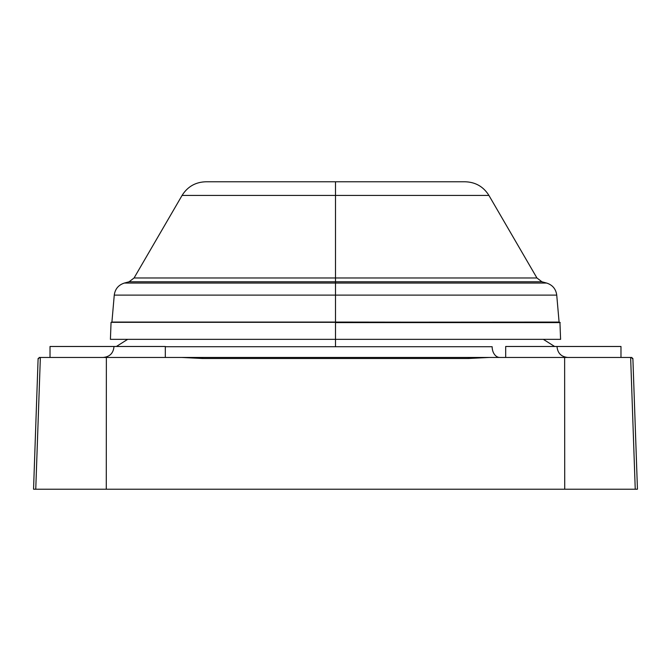 <?xml version="1.0" encoding="UTF-8"?>
<svg xmlns="http://www.w3.org/2000/svg" width="671" height="671" viewBox="0 0 671 671"><rect width="100%" height="100%" fill="white"/><g stroke="black" fill="none" stroke-linecap="round" stroke-linejoin="round"><path stroke-width="1.01" d="M35.756 489.218C32.829 489.218 32.829 489.218 35.756 489.218L635.244 489.218L33.55 489.218L38.113 358.499L38.868 358.499L39.144 357.458L40.361 357.458L35.756 489.218L40.361 357.458L106.37 357.458L106.278 489.218L106.37 357.458L181.891 357.458L202.676 358.499L202.692 357.458L468.308 357.458L468.324 358.499L489.109 357.458L468.308 357.458L468.324 358.499L202.676 358.499L202.692 357.458L181.891 357.458L202.676 358.499L468.324 358.499L489.109 357.458L564.63 357.458L564.722 489.218L564.63 357.458L630.639 357.458L635.244 489.218L630.639 357.458L631.856 357.458L632.116 358.482L632.887 358.499L632.141 358.499L631.856 357.458L39.144 357.458L38.859 358.499L38.113 358.499M631.956 357.987L632.887 358.499L637.45 489.218L635.244 489.218M165.309 346.714L335.5 346.714L335.5 339.341L335.5 346.714L492.145 346.714A10.803 7.641 -90 0 0 499.786 357.458A10.803 7.641 90 0 1 492.145 346.714L165.309 346.714M505.691 346.479L620.977 346.479L620.977 357.458L620.977 346.479L505.691 346.479L505.691 357.458L505.691 346.479M50.023 346.479L165.309 346.479L165.309 357.458L165.309 346.479L50.023 346.479L50.023 357.458L50.023 346.479M559.362 322.323L335.5 322.072L335.5 295.114L556.737 295.114L335.5 295.114L335.5 322.072L111.914 322.072L114.263 295.114L335.5 295.114L335.5 281.786L541.908 281.786L335.5 281.786L335.5 283.053L124.378 283.053L546.622 283.053L335.5 283.053L335.5 295.114L114.263 295.114C115.11 288.975 118.482 284.957 124.378 283.053L129.092 281.786L335.5 281.786L335.5 195.429L488.924 195.429L335.5 195.429L335.5 277.97L134.074 277.97L129.092 281.786L335.5 281.786L335.5 277.97L134.074 277.97L182.076 195.429L335.5 195.429L335.5 181.782L465.196 181.782C475.529 182.118 483.439 186.672 488.924 195.429L536.926 277.97L335.5 277.97L536.926 277.97L541.908 281.786L546.622 283.053C552.518 284.957 555.89 288.975 556.737 295.114L559.086 322.072L111.638 322.323M205.804 181.782L335.5 181.782L335.5 195.429L182.076 195.429C187.561 186.672 195.471 182.118 205.804 181.782M335.5 339.341L110.413 339.341L335.5 339.341L335.5 322.592L560.21 322.592L335.5 322.592L335.5 339.341L560.587 339.341L335.5 339.341M110.413 339.341L111.059 322.323L559.941 322.323L560.587 339.341M116.393 346.479L127.666 339.341M554.607 346.479L543.334 339.341M557.031 346.714C557.693 353.248 561.292 356.829 567.834 357.458M113.969 346.714C113.307 353.248 109.709 356.829 103.166 357.458"/></g></svg>
